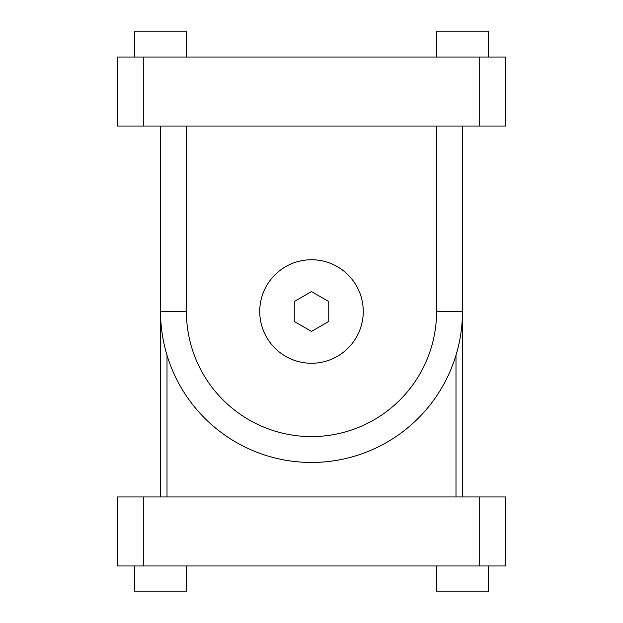 <?xml version="1.0" encoding="UTF-8"?>
<svg xmlns="http://www.w3.org/2000/svg" width="623" height="623" viewBox="0 0 623 623"><rect width="100%" height="100%" fill="white"/><g stroke="black" fill="none" stroke-linecap="round" stroke-linejoin="round"><path stroke-width="0.93" d="M259.744 311.5A51.756 51.756 0 0 1 337.378 266.675A51.756 51.756 0 0 1 337.378 356.325A51.756 51.756 0 0 1 259.744 311.5A51.756 51.756 0 0 1 337.378 266.675A51.756 51.756 0 0 1 337.378 356.325A51.756 51.756 0 0 1 259.744 311.5M160.539 126.041L160.539 311.5A150.961 150.961 0 0 0 311.5 462.461A150.961 150.961 0 0 0 462.461 311.5L462.461 126.041M479.71 57.028L479.71 126.041L505.588 126.041L505.588 57.028L117.412 57.028L117.412 126.041L143.29 126.041L143.29 57.028M479.71 126.041L143.29 126.041M479.71 565.972L505.588 565.972L505.588 496.959L479.71 496.959L479.71 565.972L143.29 565.972L143.29 496.959L479.71 496.959M143.29 496.959L117.412 496.959L117.412 565.972L143.29 565.972M160.539 496.959L160.539 311.5L186.417 311.5L186.417 126.041M462.461 496.959L462.461 311.5L436.583 311.5A125.083 125.083 0 0 1 311.5 436.583A125.083 125.083 0 0 1 186.417 311.5M455.989 496.959L455.989 355.219M167.011 496.959L167.011 355.219M311.5 291.58L328.749 301.54L328.749 321.46L311.5 331.42L294.251 321.46L294.251 301.54L311.5 291.58M134.661 565.972L134.661 591.85L186.417 591.85L186.417 565.972M436.583 565.972L436.583 591.85L488.339 591.85L488.339 565.972M488.339 57.028L488.339 31.15L436.583 31.15L436.583 57.028M186.417 57.028L186.417 31.15L134.661 31.15L134.661 57.028M436.583 126.041L436.583 311.5"/></g></svg>

